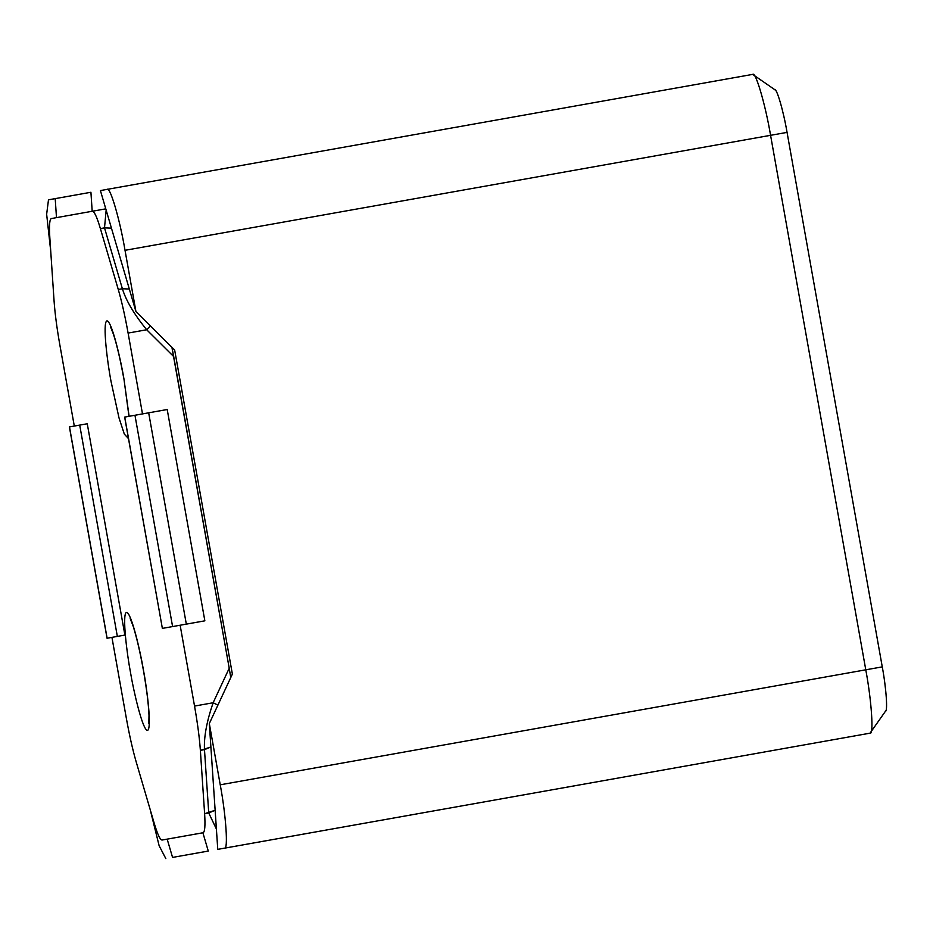 <?xml version="1.0" encoding="UTF-8"?>
<svg xmlns="http://www.w3.org/2000/svg" width="933" height="933" viewBox="0 0 933 933"><rect width="100%" height="100%" fill="white"/><g stroke="black" fill="none" stroke-linecap="round" stroke-linejoin="round"><path stroke-width="1.4" d="M752.686 74.383L107.132 189.376C110.012 185.994 119.856 219.512 125.022 250.312L135.938 311.575L100.414 190.577L135.938 311.575L174.658 350.027L232.375 674.092L209.319 723.541L232.375 674.092L174.658 350.027L135.938 311.575L125.022 250.312C119.856 219.512 110.012 185.994 107.132 189.376L752.686 74.383C755.567 71.001 765.398 104.519 770.576 135.32L865.777 669.812C871.562 700.508 873.906 735.356 870.034 733.175L871.259 731.414L870.034 733.175L217.762 849.368L209.319 723.541L220.235 784.805L882.268 666.873C886.315 688.367 887.948 712.754 885.242 711.238C887.948 712.754 886.315 688.367 882.268 666.873L787.055 132.381L882.268 666.873L220.235 784.805L209.319 723.541L217.762 849.368L224.48 848.167C228.352 850.348 226.019 815.5 220.235 784.805C226.019 815.5 228.352 850.348 224.48 848.167L870.034 733.175C873.906 735.356 871.562 700.508 865.777 669.812L770.576 135.32L787.055 132.381C783.44 110.817 776.548 87.364 774.542 89.731C776.548 87.364 783.44 110.817 787.055 132.381L770.576 135.32C765.398 104.519 755.567 71.001 752.686 74.383L775.113 89.906M172.558 857.415L167.182 839.14L172.558 857.415L208.269 851.059L202.893 832.772L208.269 851.059L172.558 857.415M150.201 809.611L159.123 845.706L165.829 858.617L159.123 845.706L150.201 809.611M90.921 192.268L92.192 211.278L90.921 192.268L55.21 198.624L56.481 217.634L55.21 198.624L48.481 199.825L46.65 214.252L50.732 251.21L46.65 214.252L48.481 199.825L90.921 192.268M107.132 189.376L100.414 190.577L107.132 189.376M125.022 250.312L770.576 135.32L125.022 250.312M885.72 710.876L870.034 733.175M154.038 822.696L136.16 761.806L154.038 822.696C157.502 834.324 160.184 840.108 162.109 840.038C160.184 840.108 157.502 834.324 154.038 822.696M118.269 289.475L122.386 288.752L104.508 227.862L100.391 228.597L118.269 289.475C121.757 301.499 125.034 316.03 128.101 333.069L146.691 329.757C134.189 314.398 126.083 300.729 122.386 288.752L118.269 289.475L100.391 228.597L104.508 227.862L106.152 210.135L104.508 227.862L122.386 288.752L129.314 289.02L122.386 288.752C126.083 300.729 134.189 314.398 146.691 329.757L173.713 356.604L229.226 668.238L230.754 677.58L229.226 668.238L213.132 702.759L217.914 705.115L213.132 702.759C206.706 721.501 203.814 737.117 204.479 749.642L200.373 750.377L204.619 813.693L208.735 812.958L204.479 749.642L208.735 812.958L215.138 810.299L204.619 813.693C205.388 825.787 204.863 832.143 203.032 832.749L162.109 840.038L203.032 832.749C204.863 832.143 205.388 825.787 204.619 813.693L200.373 750.377L210.893 746.983L204.479 749.642C203.814 737.117 206.706 721.501 213.132 702.759L194.542 706.071C197.539 723.122 199.487 737.898 200.373 750.377C199.487 737.898 197.539 723.122 194.542 706.071L213.132 702.759L229.226 668.238L171.917 347.309L173.713 356.604L146.691 329.757L150.365 325.897L146.691 329.757L128.101 333.069L142.492 413.914L167.205 409.517L142.492 413.914L128.101 333.069C125.034 316.03 121.757 301.499 118.269 289.475M105.779 208.852L92.332 211.243C94.245 211.185 96.939 216.969 100.391 228.597C96.939 216.969 94.245 211.185 92.332 211.243L105.779 208.852M54.067 300.916L49.822 237.6C49.052 225.494 49.577 219.15 51.397 218.544L92.332 211.243L51.397 218.544C49.577 219.15 49.052 225.494 49.822 237.6L54.067 300.916C54.942 313.395 56.89 328.159 59.899 345.222L74.302 426.066L59.899 345.222C56.89 328.159 54.942 313.395 54.067 300.916M180.139 625.227L204.852 620.83L167.205 409.517L204.852 620.83L180.139 625.227L194.542 706.071L180.139 625.227L162.365 628.387L180.139 625.227M111.435 228.142L104.508 227.862L111.435 228.142M216.398 829.029L208.735 812.958L216.398 829.029M128.976 416.328L123.914 378.751C121.103 361.433 111.867 320.812 106.922 320.859C102.268 322.526 107.622 363.835 110.957 381.061L119.004 417.879L124.322 434.113L128.486 438.615L124.322 434.113L119.004 417.879L110.957 381.061C107.622 363.835 102.268 322.526 106.922 320.859C111.867 320.812 121.103 361.433 123.914 378.751L123.844 378.763C120.509 360.348 117.068 345.583 113.523 334.469L110.654 327.133M129.104 416.305L123.914 378.751L129.104 416.305M143.472 670.232L143.472 670.232C140.661 652.913 131.413 612.293 126.48 612.34C121.826 614.007 127.18 655.316 130.515 672.541C133.326 689.86 142.574 730.481 147.507 730.434C152.161 728.766 146.808 687.458 143.472 670.232L143.472 670.232C146.808 687.458 152.161 728.766 147.507 730.434C142.574 730.481 133.326 689.86 130.515 672.541C127.18 655.316 121.826 614.007 126.48 612.34C131.413 612.293 140.661 652.913 143.472 670.232M126.34 718.223L111.937 637.379L126.34 718.223C129.407 735.262 132.684 749.794 136.16 761.806C132.684 749.794 129.407 735.262 126.34 718.223M69.485 426.917L87.259 423.757L124.894 635.07L87.259 423.757L69.404 426.929L107.05 638.242L69.485 426.917L107.12 638.23L117.348 636.411L79.713 425.098L117.348 636.411L124.894 635.07L107.12 638.23M124.73 417.086L142.492 413.914L134.958 415.255L172.593 626.568L134.958 415.255L124.73 417.086L162.365 628.387L124.649 417.098L162.365 628.387M148.674 412.818L167.205 409.517L204.852 620.83L186.32 624.13L204.852 620.83L167.205 409.517L148.674 412.818L186.32 624.13L148.674 412.818M130.2 618.614L133.069 625.938C136.615 637.064 140.067 651.829 143.402 670.244C146.621 688.682 148.499 703.727 149 715.389L148.837 723.262"/></g></svg>
